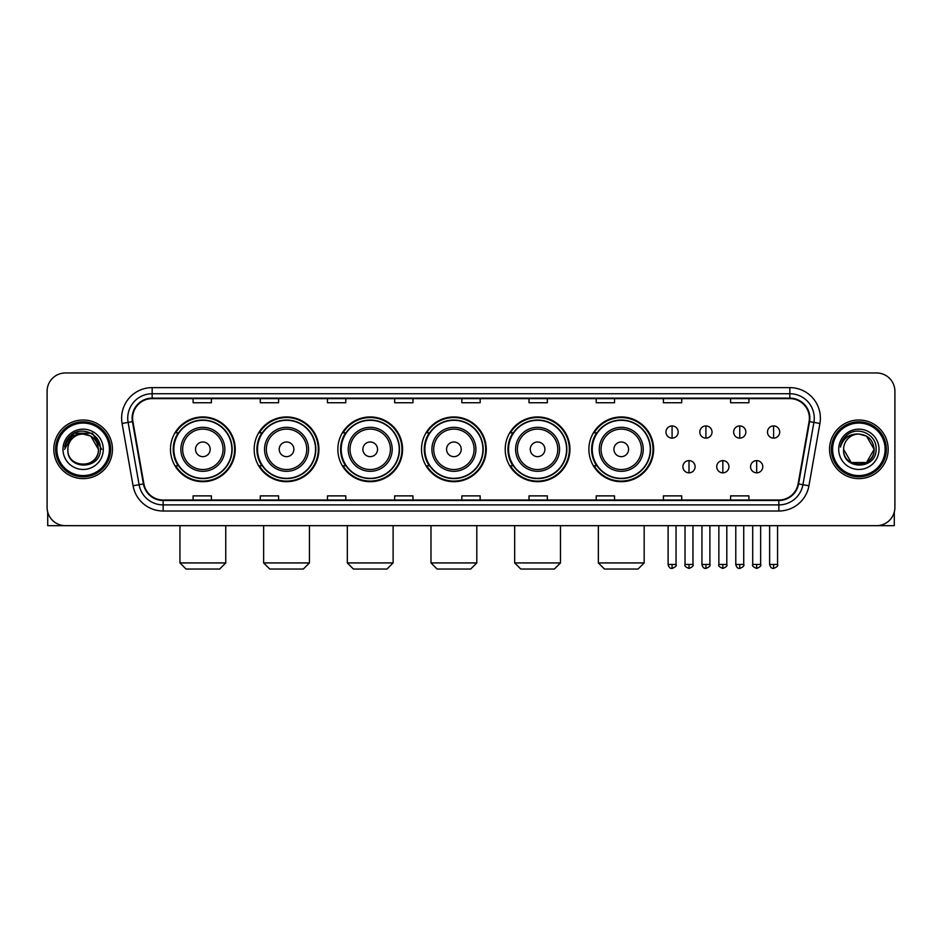<?xml version="1.0" encoding="UTF-8"?>
<svg xmlns="http://www.w3.org/2000/svg" width="942" height="942" viewBox="0 0 942 942"><rect width="100%" height="100%" fill="white"/><g stroke="black" fill="none" stroke-linecap="round" stroke-linejoin="round"><path stroke-width="1.41" d="M588.891 449.322A32.369 32.369 0 0 0 621.261 481.692A32.369 32.369 0 0 0 653.63 449.322A32.369 32.369 0 0 0 621.261 416.941A32.369 32.369 0 0 0 588.891 449.322M505.206 449.322A32.369 32.369 0 0 0 537.576 481.692A32.369 32.369 0 0 0 569.945 449.322A32.369 32.369 0 0 0 537.576 416.941A32.369 32.369 0 0 0 505.206 449.322M421.521 449.322A32.369 32.369 0 0 0 453.903 481.692A32.369 32.369 0 0 0 486.272 449.322A32.369 32.369 0 0 0 453.903 416.941A32.369 32.369 0 0 0 421.521 449.322M337.848 449.322A32.369 32.369 0 0 0 370.218 481.692A32.369 32.369 0 0 0 402.587 449.322A32.369 32.369 0 0 0 370.218 416.941A32.369 32.369 0 0 0 337.848 449.322M254.163 449.322A32.369 32.369 0 0 0 286.533 481.692A32.369 32.369 0 0 0 318.914 449.322A32.369 32.369 0 0 0 286.533 416.941A32.369 32.369 0 0 0 254.163 449.322M170.478 449.322A32.369 32.369 0 0 0 202.86 481.692A32.369 32.369 0 0 0 235.229 449.322A32.369 32.369 0 0 0 202.86 416.941A32.369 32.369 0 0 0 170.478 449.322M178.25 465.807A29.626 29.626 0 0 1 178.25 432.825M261.923 465.807A29.626 29.626 0 0 1 261.923 432.825M345.608 465.807A29.626 29.626 0 0 1 345.608 432.825M429.293 465.807A29.626 29.626 0 0 1 429.293 432.825M512.966 465.807A29.626 29.626 0 0 1 512.966 432.825M596.651 465.807A29.626 29.626 0 0 1 596.651 432.825M47.1 391.295L47.1 507.338A18.322 18.322 0 0 0 65.422 525.671L876.578 525.671A18.322 18.322 0 0 0 894.9 507.338L894.9 391.295A18.322 18.322 0 0 0 876.578 372.961L65.422 372.961A18.322 18.322 0 0 0 47.1 391.295L47.1 507.338M53.824 449.322A29.32 29.32 0 0 0 83.143 478.63A29.32 29.32 0 0 0 112.451 449.322A29.32 29.32 0 0 0 83.143 420.002A29.32 29.32 0 0 0 53.824 449.322A29.32 29.32 0 0 0 83.143 478.63A29.32 29.32 0 0 0 112.451 449.322A29.32 29.32 0 0 0 83.143 420.002A29.32 29.32 0 0 0 53.824 449.322M829.549 449.322A29.32 29.32 0 0 0 858.857 478.63A29.32 29.32 0 0 0 888.176 449.322A29.32 29.32 0 0 0 858.857 420.002A29.32 29.32 0 0 0 829.549 449.322A29.32 29.32 0 0 0 858.857 478.63A29.32 29.32 0 0 0 888.176 449.322A29.32 29.32 0 0 0 858.857 420.002A29.32 29.32 0 0 0 829.549 449.322M132.61 418.166A19.547 19.547 0 0 1 152.157 398.619L789.843 398.619A19.547 19.547 0 0 1 809.096 421.557L798.109 483.858A19.547 19.547 0 0 1 778.857 500.014L163.143 500.014A19.547 19.547 0 0 1 143.891 483.858L132.904 421.557A19.547 19.547 0 0 1 132.61 418.166M132.127 418.166A20.029 20.029 0 0 0 132.433 421.639L143.419 483.941A20.029 20.029 0 0 0 163.143 500.496L778.857 500.496A20.029 20.029 0 0 0 798.581 483.941L809.567 421.639A20.029 20.029 0 0 0 789.843 398.136L152.157 398.136A20.029 20.029 0 0 0 132.127 418.166M122.083 423.464A30.544 30.544 0 0 1 152.157 387.621L789.843 387.621A30.544 30.544 0 0 1 819.917 423.464L808.931 485.766A30.544 30.544 0 0 1 778.857 511.011L163.143 511.011A30.544 30.544 0 0 1 133.069 485.766L122.083 423.464L128.1 422.405A24.433 24.433 0 0 1 152.157 393.732L789.843 393.732A24.433 24.433 0 0 1 813.9 422.405L802.914 484.706A24.433 24.433 0 0 1 778.857 504.9L163.143 504.9A24.433 24.433 0 0 1 139.086 484.706L128.1 422.405A24.433 24.433 0 0 1 127.723 418.166M876.578 372.961L65.422 372.961M65.422 525.671L876.578 525.671M894.9 507.338L894.9 391.295M798.581 483.941L802.914 484.706L813.9 422.405L819.917 423.464M461.839 398.619L461.839 402.752L480.161 402.752L480.161 398.619M394.651 398.619L394.651 402.752L412.973 402.752L412.973 398.619M327.463 398.619L327.463 402.752L345.785 402.752L345.785 398.619M260.275 398.619L260.275 402.752L278.596 402.752L278.596 398.619M193.086 398.619L193.086 402.752L211.408 402.752L211.408 398.619M529.027 398.619L529.027 402.752L547.349 402.752L547.349 398.619M596.215 398.619L596.215 402.752L614.537 402.752L614.537 398.619M663.404 398.619L663.404 402.752L681.725 402.752L681.725 398.619M730.592 398.619L730.592 402.752L748.914 402.752L748.914 398.619M480.161 500.014L480.161 495.881L461.839 495.881L461.839 500.014M412.973 500.014L412.973 495.881L394.651 495.881L394.651 500.014M345.785 500.014L345.785 495.881L327.463 495.881L327.463 500.014M278.596 500.014L278.596 495.881L260.275 495.881L260.275 500.014M211.408 500.014L211.408 495.881L193.086 495.881L193.086 500.014M547.349 500.014L547.349 495.881L529.027 495.881L529.027 500.014M614.537 500.014L614.537 495.881L596.215 495.881L596.215 500.014M681.725 500.014L681.725 495.881L663.404 495.881L663.404 500.014M748.914 500.014L748.914 495.881L730.592 495.881L730.592 500.014M47.712 512.036L47.712 525.671L118.562 525.671M109.402 449.322A26.27 26.27 0 0 0 83.143 423.052A26.27 26.27 0 0 0 56.873 449.322A26.27 26.27 0 0 0 83.143 475.58A26.27 26.27 0 0 0 109.402 449.322M110.626 449.322A27.483 27.483 0 0 0 83.143 421.828A27.483 27.483 0 0 0 55.649 449.322A27.483 27.483 0 0 0 83.143 476.805A27.483 27.483 0 0 0 110.626 449.322M98.404 449.322C97.497 440.044 92.41 434.945 83.143 434.05L90.773 436.087L98.404 449.322L90.773 436.087L83.143 434.05L90.773 436.087L98.404 449.322L90.773 436.087L83.143 434.05L90.773 436.087L98.404 449.322L90.773 436.087L83.143 434.05L90.773 436.087L98.404 449.322C99.346 469.01 66.929 469.01 67.871 449.322C66.505 470.505 101.053 470.034 100.335 449.322C101.465 434.768 82.413 425.525 71.427 434.898C67.6 438.101 65.351 442.163 64.692 447.097C67.577 437.995 73.723 433.65 83.143 434.05L90.773 436.087L98.404 449.322C99.346 469.01 66.929 469.01 67.871 449.322C66.929 469.01 99.346 469.01 98.404 449.322C99.346 469.01 66.929 469.01 67.871 449.322C66.929 469.01 99.346 469.01 98.404 449.322C99.346 469.01 66.929 469.01 67.871 449.322C66.929 469.01 99.346 469.01 98.404 449.322C99.346 469.01 66.929 469.01 67.871 449.322C66.929 469.01 99.346 469.01 98.404 449.322C99.346 469.01 66.929 469.01 67.871 449.322C66.929 469.01 99.346 469.01 98.404 449.322C99.346 469.01 66.929 469.01 67.871 449.322C66.929 469.01 99.346 469.01 98.404 449.322C99.346 469.01 66.929 469.01 67.871 449.322A15.272 15.272 0 0 1 83.143 434.05L90.773 436.087L98.404 449.322C99.016 461.168 83.779 469.045 74.477 461.898M62.984 449.322A20.159 20.159 0 0 0 83.143 469.469A20.159 20.159 0 0 0 103.29 449.322A20.159 20.159 0 0 0 83.143 429.163A20.159 20.159 0 0 0 62.984 449.322M71.427 434.898L66.917 440.255M66.788 440.491L73.853 433.226L92.422 433.226L101.712 449.322L92.422 433.226L73.853 433.226L64.562 449.322M66.647 440.774L67.047 440.032L66.647 440.774M219.651 569.039L186.057 569.039L179.946 562.927L225.762 562.927L219.651 569.039M210.184 449.322A7.324 7.324 0 0 0 202.86 441.986A7.324 7.324 0 0 0 195.524 449.322A7.324 7.324 0 0 0 202.86 456.646A7.324 7.324 0 0 0 210.184 449.322M224.844 449.322A21.984 21.984 0 0 0 202.86 427.327A21.984 21.984 0 0 0 180.864 449.322A21.984 21.984 0 0 0 202.86 471.306A21.984 21.984 0 0 0 224.844 449.322A21.984 21.984 0 0 1 202.86 471.306A21.984 21.984 0 0 1 180.864 449.322M231.873 449.322A29.014 29.014 0 0 0 202.86 420.309A29.014 29.014 0 0 0 173.846 449.322A29.014 29.014 0 0 0 202.86 478.324A29.014 29.014 0 0 0 231.873 449.322M234.617 449.322A31.757 31.757 0 0 1 175.707 465.807L178.65 465.807A29.284 29.284 0 0 0 222.23 471.271A29.284 29.284 0 0 0 222.23 427.362A29.284 29.284 0 0 0 178.65 432.825L175.707 432.825A31.757 31.757 0 0 1 234.617 449.322M303.336 569.039L269.742 569.039L263.63 562.927L309.447 562.927L303.336 569.039M293.869 449.322A7.324 7.324 0 0 0 286.533 441.986A7.324 7.324 0 0 0 279.209 449.322A7.324 7.324 0 0 0 286.533 456.646A7.324 7.324 0 0 0 293.869 449.322M308.529 449.322A21.984 21.984 0 0 0 286.533 427.327A21.984 21.984 0 0 0 264.549 449.322A21.984 21.984 0 0 0 286.533 471.306A21.984 21.984 0 0 0 308.529 449.322A21.984 21.984 0 0 1 286.533 471.306A21.984 21.984 0 0 1 264.549 449.322M315.546 449.322A29.014 29.014 0 0 0 286.533 420.309A29.014 29.014 0 0 0 257.519 449.322A29.014 29.014 0 0 0 286.533 478.324A29.014 29.014 0 0 0 315.546 449.322M318.302 449.322A31.757 31.757 0 0 1 259.391 465.807L262.335 465.807A29.284 29.284 0 0 0 305.915 471.271A29.284 29.284 0 0 0 305.915 427.362A29.284 29.284 0 0 0 262.335 432.825L259.391 432.825A31.757 31.757 0 0 1 318.302 449.322M387.009 569.039L353.415 569.039L347.315 562.927L393.12 562.927L387.009 569.039M377.542 449.322A7.324 7.324 0 0 0 370.218 441.986A7.324 7.324 0 0 0 362.882 449.322A7.324 7.324 0 0 0 370.218 456.646A7.324 7.324 0 0 0 377.542 449.322M392.202 449.322A21.984 21.984 0 0 0 370.218 427.327A21.984 21.984 0 0 0 348.222 449.322A21.984 21.984 0 0 0 370.218 471.306A21.984 21.984 0 0 0 392.202 449.322A21.984 21.984 0 0 1 370.218 471.306A21.984 21.984 0 0 1 348.222 449.322M399.231 449.322A29.014 29.014 0 0 0 370.218 420.309A29.014 29.014 0 0 0 341.204 449.322A29.014 29.014 0 0 0 370.218 478.324A29.014 29.014 0 0 0 399.231 449.322M401.975 449.322A31.757 31.757 0 0 1 343.076 465.807L346.02 465.807A29.284 29.284 0 0 0 389.588 471.271A29.284 29.284 0 0 0 389.588 427.362A29.284 29.284 0 0 0 346.02 432.825L343.076 432.825A31.757 31.757 0 0 1 401.975 449.322M470.694 569.039L437.1 569.039L430.989 562.927L476.805 562.927L470.694 569.039M461.227 449.322A7.324 7.324 0 0 0 453.903 441.986A7.324 7.324 0 0 0 446.567 449.322A7.324 7.324 0 0 0 453.903 456.646A7.324 7.324 0 0 0 461.227 449.322M475.887 449.322A21.984 21.984 0 0 0 453.903 427.327A21.984 21.984 0 0 0 431.907 449.322A21.984 21.984 0 0 0 453.903 471.306A21.984 21.984 0 0 0 475.887 449.322A21.984 21.984 0 0 1 453.903 471.306A21.984 21.984 0 0 1 431.907 449.322M482.916 449.322A29.014 29.014 0 0 0 453.903 420.309A29.014 29.014 0 0 0 424.889 449.322A29.014 29.014 0 0 0 453.903 478.324A29.014 29.014 0 0 0 482.916 449.322M485.66 449.322A31.757 31.757 0 0 1 426.75 465.807L429.693 465.807A29.284 29.284 0 0 0 473.273 471.271A29.284 29.284 0 0 0 473.273 427.362A29.284 29.284 0 0 0 429.693 432.825L426.75 432.825A31.757 31.757 0 0 1 485.66 449.322M554.379 569.039L520.785 569.039L514.673 562.927L560.478 562.927L554.379 569.039M544.912 449.322A7.324 7.324 0 0 0 537.576 441.986A7.324 7.324 0 0 0 530.252 449.322A7.324 7.324 0 0 0 537.576 456.646A7.324 7.324 0 0 0 544.912 449.322M559.572 449.322A21.984 21.984 0 0 0 537.576 427.327A21.984 21.984 0 0 0 515.592 449.322A21.984 21.984 0 0 0 537.576 471.306A21.984 21.984 0 0 0 559.572 449.322A21.984 21.984 0 0 1 537.576 471.306A21.984 21.984 0 0 1 515.592 449.322M566.589 449.322A29.014 29.014 0 0 0 537.576 420.309A29.014 29.014 0 0 0 508.562 449.322A29.014 29.014 0 0 0 537.576 478.324A29.014 29.014 0 0 0 566.589 449.322M569.345 449.322A31.757 31.757 0 0 1 510.434 465.807L513.378 465.807A29.284 29.284 0 0 0 556.957 471.271A29.284 29.284 0 0 0 556.957 427.362A29.284 29.284 0 0 0 513.378 432.825L510.434 432.825A31.757 31.757 0 0 1 569.345 449.322M638.052 569.039L604.458 569.039L598.358 562.927L644.163 562.927L638.052 569.039M628.585 449.322A7.324 7.324 0 0 0 621.261 441.986A7.324 7.324 0 0 0 613.925 449.322A7.324 7.324 0 0 0 621.261 456.646A7.324 7.324 0 0 0 628.585 449.322M643.245 449.322A21.984 21.984 0 0 0 621.261 427.327A21.984 21.984 0 0 0 599.265 449.322A21.984 21.984 0 0 0 621.261 471.306A21.984 21.984 0 0 0 643.245 449.322A21.984 21.984 0 0 1 621.261 471.306A21.984 21.984 0 0 1 599.265 449.322M650.274 449.322A29.014 29.014 0 0 0 621.261 420.309A29.014 29.014 0 0 0 592.247 449.322A29.014 29.014 0 0 0 621.261 478.324A29.014 29.014 0 0 0 650.274 449.322M653.018 449.322A31.757 31.757 0 0 1 594.119 465.807L597.051 465.807A29.284 29.284 0 0 0 640.631 471.271A29.284 29.284 0 0 0 640.631 427.362A29.284 29.284 0 0 0 597.051 432.825L594.119 432.825A31.757 31.757 0 0 1 653.018 449.322M672.082 425.925A6.111 6.111 0 0 0 665.97 432.025A6.111 6.111 0 0 0 672.082 438.136A6.111 6.111 0 0 0 678.181 432.025A6.111 6.111 0 0 0 672.082 425.925L672.082 438.136A6.111 6.111 0 0 0 678.181 432.025A6.111 6.111 0 0 0 672.082 425.925M705.911 425.925A6.111 6.111 0 0 0 699.812 432.025A6.111 6.111 0 0 0 705.911 438.136A6.111 6.111 0 0 0 712.022 432.025A6.111 6.111 0 0 0 705.911 425.925L705.911 438.136A6.111 6.111 0 0 0 712.022 432.025A6.111 6.111 0 0 0 705.911 425.925M739.753 425.925A6.111 6.111 0 0 0 733.641 432.025A6.111 6.111 0 0 0 739.753 438.136A6.111 6.111 0 0 0 745.864 432.025A6.111 6.111 0 0 0 739.753 425.925L739.753 438.136A6.111 6.111 0 0 0 745.864 432.025A6.111 6.111 0 0 0 739.753 425.925M773.594 425.925A6.111 6.111 0 0 0 767.483 432.025A6.111 6.111 0 0 0 773.594 438.136A6.111 6.111 0 0 0 779.705 432.025A6.111 6.111 0 0 0 773.594 425.925L773.594 438.136A6.111 6.111 0 0 0 779.705 432.025A6.111 6.111 0 0 0 773.594 425.925M689.002 460.614A6.111 6.111 0 0 0 682.891 466.726A6.111 6.111 0 0 0 689.002 472.837A6.111 6.111 0 0 0 695.102 466.726A6.111 6.111 0 0 0 689.002 460.614L689.002 472.837A6.111 6.111 0 0 0 695.102 466.726A6.111 6.111 0 0 0 689.002 460.614M722.832 460.614A6.111 6.111 0 0 0 716.732 466.726A6.111 6.111 0 0 0 722.832 472.837A6.111 6.111 0 0 0 728.943 466.726A6.111 6.111 0 0 0 722.832 460.614L722.832 472.837A6.111 6.111 0 0 0 728.943 466.726A6.111 6.111 0 0 0 722.832 460.614M756.673 460.614A6.111 6.111 0 0 0 750.562 466.726A6.111 6.111 0 0 0 756.673 472.837A6.111 6.111 0 0 0 762.784 466.726A6.111 6.111 0 0 0 756.673 460.614L756.673 472.837A6.111 6.111 0 0 0 762.784 466.726A6.111 6.111 0 0 0 756.673 460.614M894.288 512.036L894.288 525.671L823.438 525.671M885.127 449.322A26.27 26.27 0 0 0 858.857 423.052A26.27 26.27 0 0 0 832.598 449.322A26.27 26.27 0 0 0 858.857 475.58A26.27 26.27 0 0 0 885.127 449.322M886.351 449.322A27.483 27.483 0 0 0 858.857 421.828A27.483 27.483 0 0 0 831.374 449.322A27.483 27.483 0 0 0 858.857 476.805A27.483 27.483 0 0 0 886.351 449.322M858.857 434.05C868.135 434.945 873.222 440.044 874.129 449.322C875.071 469.01 842.654 469.01 843.596 449.322A15.272 15.272 0 0 1 858.857 434.05L866.499 436.087L874.129 449.322L866.499 436.087L858.857 434.05L866.499 436.087L874.129 449.322C875.071 469.01 842.654 469.01 843.596 449.322C842.23 470.505 876.778 470.034 876.06 449.322C877.19 434.768 858.138 425.525 847.152 434.898C843.326 438.101 841.076 442.163 840.417 447.097C843.302 437.995 849.448 433.65 858.857 434.05L866.499 436.087L874.129 449.322C875.071 469.01 842.654 469.01 843.596 449.322C842.654 469.01 875.071 469.01 874.129 449.322L866.499 462.546L851.227 462.546L843.596 449.322C842.654 469.01 875.071 469.01 874.129 449.322L866.499 462.546L874.129 449.322L866.499 462.546L851.227 462.546M874.129 449.322C875.071 469.01 842.654 469.01 843.596 449.322C842.654 469.01 875.071 469.01 874.129 449.322C875.071 469.01 842.654 469.01 843.596 449.322C842.654 469.01 875.071 469.01 874.129 449.322C874.741 461.168 859.504 469.045 850.202 461.898M838.71 449.322A20.159 20.159 0 0 0 858.857 469.469A20.159 20.159 0 0 0 879.016 449.322A20.159 20.159 0 0 0 858.857 429.163A20.159 20.159 0 0 0 838.71 449.322M847.152 434.898L842.643 440.255M842.372 440.774L842.772 440.032M789.843 387.621L789.843 398.136M128.1 422.405L132.433 421.639M163.143 511.011L163.143 500.496M778.857 500.496L778.857 511.011M133.069 485.766L143.419 483.941M809.567 421.639L813.9 422.405M152.157 387.621L152.157 398.136M802.914 484.706L808.931 485.766M223.054 449.322A20.206 20.206 0 0 0 202.86 429.116A20.206 20.206 0 0 0 182.654 449.322A20.206 20.206 0 0 0 202.86 469.516A20.206 20.206 0 0 0 223.054 449.322M306.739 449.322A20.206 20.206 0 0 0 286.533 429.116A20.206 20.206 0 0 0 266.339 449.322A20.206 20.206 0 0 0 286.533 469.516A20.206 20.206 0 0 0 306.739 449.322M390.412 449.322A20.206 20.206 0 0 0 370.218 429.116A20.206 20.206 0 0 0 350.012 449.322A20.206 20.206 0 0 0 370.218 469.516A20.206 20.206 0 0 0 390.412 449.322M474.097 449.322A20.206 20.206 0 0 0 453.903 429.116A20.206 20.206 0 0 0 433.697 449.322A20.206 20.206 0 0 0 453.903 469.516A20.206 20.206 0 0 0 474.097 449.322M557.782 449.322A20.206 20.206 0 0 0 537.576 429.116A20.206 20.206 0 0 0 517.382 449.322A20.206 20.206 0 0 0 537.576 469.516A20.206 20.206 0 0 0 557.782 449.322M641.455 449.322A20.206 20.206 0 0 0 621.261 429.116A20.206 20.206 0 0 0 601.055 449.322A20.206 20.206 0 0 0 621.261 469.516A20.206 20.206 0 0 0 641.455 449.322M672.082 564.458L668.102 564.458C668.796 567.284 670.127 568.603 672.082 568.426L672.082 564.458L676.05 564.458L676.05 525.671M705.911 564.458L701.943 564.458C702.638 567.284 703.968 568.603 705.911 568.426L705.911 564.458L709.891 564.458L709.891 525.671M739.753 564.458L735.784 564.458C736.479 567.284 737.798 568.603 739.753 568.426L739.753 564.458L743.721 564.458L743.721 525.671M773.594 564.458L769.626 564.458C770.321 567.284 771.639 568.603 773.594 568.426L773.594 564.458L777.562 564.458L777.562 525.671M689.002 564.458L685.022 564.458C684.222 565.718 685.541 567.049 689.002 568.426L689.002 564.458L692.971 564.458L692.971 525.671M722.832 564.458L718.864 564.458C718.063 565.718 719.382 567.049 722.832 568.426L722.832 564.458L726.8 564.458L726.8 525.671M756.673 564.458L752.705 564.458C751.904 565.718 753.223 567.049 756.673 568.426L756.673 564.458L760.641 564.458L760.641 525.671M225.762 525.671L225.762 562.927M179.946 525.671L179.946 562.927M309.447 525.671L309.447 562.927M263.63 525.671L263.63 562.927M393.12 525.671L393.12 562.927M347.315 525.671L347.315 562.927M476.805 525.671L476.805 562.927M430.989 525.671L430.989 562.927M560.478 525.671L560.478 562.927M514.673 525.671L514.673 562.927M644.163 525.671L644.163 562.927M598.358 525.671L598.358 562.927M668.102 564.458L668.102 525.671M676.05 564.458C676.851 565.718 675.532 567.049 672.082 568.426M701.943 564.458L701.943 525.671M709.891 564.458C710.692 565.718 709.373 567.049 705.911 568.426M735.784 564.458L735.784 525.671M743.721 564.458C744.533 565.718 743.203 567.049 739.753 568.426M769.626 564.458L769.626 525.671M777.562 564.458C778.375 565.718 777.044 567.049 773.594 568.426M685.022 564.458L685.022 525.671M692.971 564.458C693.771 565.718 692.452 567.049 689.002 568.426M718.864 564.458L718.864 525.671M726.8 564.458C727.613 565.718 726.294 567.049 722.832 568.426M752.705 564.458L752.705 525.671M760.641 564.458C761.454 565.718 760.123 567.049 756.673 568.426"/></g></svg>
